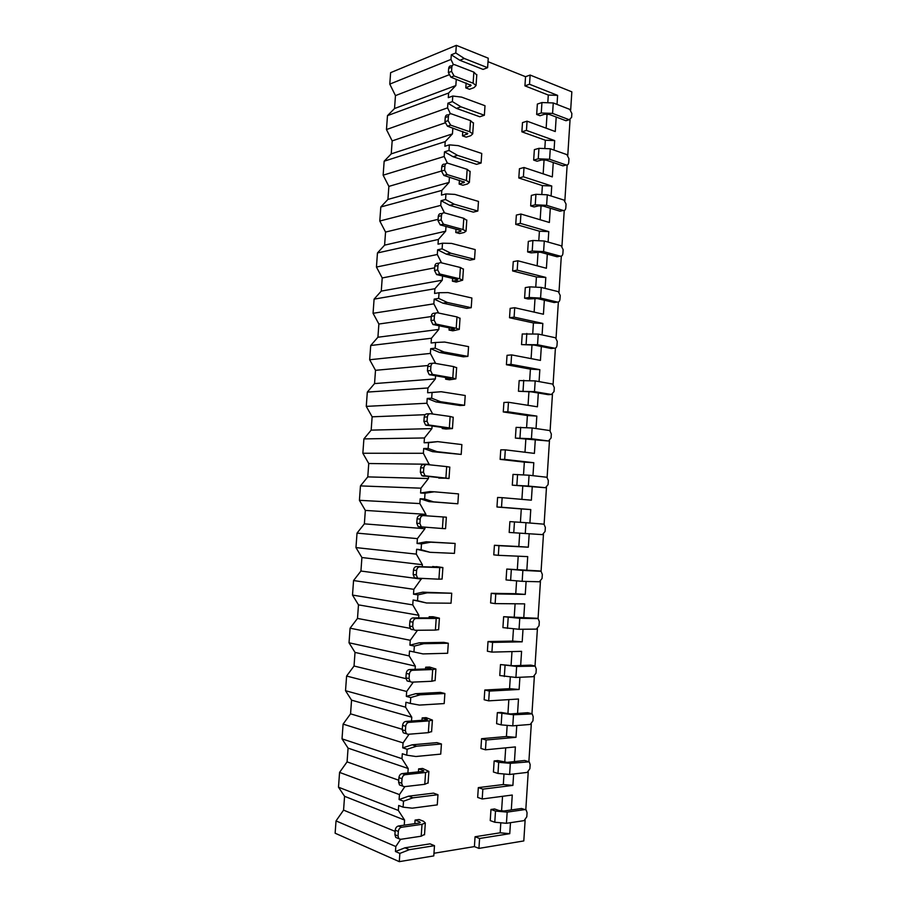 <?xml version="1.0" encoding="UTF-8"?>
<svg xmlns="http://www.w3.org/2000/svg" width="907" height="907" viewBox="0 0 907 907"><rect width="100%" height="100%" fill="white"/><g stroke="black" fill="none" stroke-linecap="round" stroke-linejoin="round"><path stroke-width="1.36" d="M433.965 853.272L474.406 846.605L478.93 848.396L523.804 840.925L525.13 820.166M395.146 831.39L343.572 810.121L336.032 820.914L335.125 833.216L399.284 861.65L433.784 855.902L434.487 845.687L430.02 843.85L404.953 847.807L395.463 851.514L395.815 846.526L400.588 839.326M529.518 84.26L557.612 95.371L548.293 95.042L524.938 85.859L529.518 84.26L530.13 75.054L571.841 91.845L570.673 110.008M524.938 85.859L525.538 76.698L530.13 75.054M521.876 131.821L526.457 130.415L527.069 121.175L522.489 122.615L521.876 131.821L545.345 140.222L544.858 147.807M518.815 177.987L523.396 176.786L524.008 167.5L519.428 168.736L518.815 177.987L542.386 185.606L541.842 193.894M515.732 224.369L520.312 223.36L520.924 214.029L516.355 215.072L515.732 224.369L539.416 231.194L538.826 240.185M512.636 270.944L517.205 270.139L517.829 260.774L513.26 261.613L512.636 270.944L536.422 276.975L535.788 286.691M509.53 317.733L514.099 317.133L514.722 307.722L510.153 308.357L509.53 317.733L533.429 322.96L532.749 333.391M506.412 364.727L510.97 364.342L511.605 354.886L507.036 355.317L506.412 364.727L530.414 369.138L529.677 380.305M503.272 411.948L507.829 411.767L508.464 402.266L503.907 402.481L503.272 411.948L527.386 415.531L526.604 427.435M500.131 459.373L504.677 459.396L505.312 449.849L500.755 449.861L500.131 459.373L524.337 462.128L523.52 474.769M496.968 507.002L501.514 507.251L502.149 497.66L497.592 497.467L496.968 507.002L521.287 508.929L520.414 522.319M494.417 545.277L493.782 554.857L498.328 555.322L498.963 545.685L494.417 545.277L518.838 546.524L519.7 533.225M491.231 593.303L490.596 602.928L495.131 603.609L495.778 593.926L491.231 593.303L515.754 593.711L516.582 581.036M488.023 641.544L487.388 651.226L491.923 652.11L492.569 642.394L488.023 641.544L512.659 641.09L513.453 629.073M484.803 690.012L484.157 699.739L488.692 700.85L489.338 691.089L484.803 690.012L509.553 688.696L510.301 677.325M481.572 738.706L480.925 748.468L485.46 749.806L486.107 739.999L481.572 738.706L506.435 736.518L507.138 725.793M478.329 787.616L477.672 797.423L482.195 798.988L482.853 789.135L478.329 787.616L503.306 784.544L503.963 774.487M474.406 846.605L475.064 836.753L479.588 838.487L478.93 848.396M459.804 60.27L464.316 58.479L487.603 67.685L483.068 69.408L459.804 60.27L451.301 54.805L455.79 52.969L456.323 45.35L488.249 58.195L487.603 67.685M482.195 798.988L512.262 795.031L511.299 809.951M510.471 822.694L509.757 833.68L479.588 838.487M513.634 774L512.897 785.394L482.853 789.135M485.46 749.806L515.38 746.926L514.439 761.585M516.775 725.532L516.004 737.323L486.107 739.999M488.692 700.85L518.487 699.025L517.557 713.435M519.904 677.28L519.11 689.467L489.338 691.089M491.923 652.11L521.582 651.339L520.663 665.5M523.01 629.243L522.194 641.827L492.569 642.394M495.131 603.609L524.654 603.869L523.758 617.78M526.105 581.432L525.266 594.402L495.778 593.926M498.328 555.322L527.715 556.615L526.831 570.276M529.2 533.826L528.327 547.193L498.963 545.685M501.514 507.251L530.765 509.564L529.903 522.976M532.25 486.64L531.377 500.188L502.149 497.66M504.677 459.396L533.804 462.729L532.965 475.631M535.289 439.725L534.404 453.387L505.312 449.849M507.829 411.767L536.831 416.098L536.026 428.512M538.316 393.014L537.432 406.801L508.464 402.266M510.97 364.342L539.835 369.671L539.064 381.586M541.332 346.508L540.436 360.408L511.605 354.886M514.099 317.133L542.828 323.448L542.091 334.876M544.336 300.206L543.429 314.23L514.722 307.722M517.205 270.139L545.81 277.429L545.107 288.381M547.318 254.119L546.411 268.257L517.829 260.774M520.312 223.36L548.78 231.614L548.1 242.078M550.3 208.225L549.37 222.476L520.924 214.029M523.396 176.786L551.739 186.003L551.093 195.991M553.259 162.534L552.329 176.899L524.008 167.5M526.457 130.415L554.676 140.585L554.064 150.109M556.206 117.037L555.265 131.526L527.069 121.175M557.612 95.371L557.023 104.418M525.799 809.747L528.225 772.004M528.883 761.631L531.298 724.058M531.956 713.73L534.359 676.327M535.017 666.044L537.409 628.812M538.066 618.563L540.436 581.5M541.071 571.297L522.874 570.401L522.171 581.33L539.427 581.772L542.069 578.462L542.329 574.426L541.071 571.297L543.463 534.404M544.109 524.257L546.467 487.512M547.114 477.411L549.461 440.836M550.107 430.78L552.442 394.364M553.089 384.341L555.413 348.095M556.048 338.118L558.361 302.02M558.995 292.099L561.308 256.159M561.943 246.273L564.233 210.492M564.868 200.651L567.147 165.029M567.782 155.233L570.05 119.769M502.535 796.312L501.571 811.028M500.766 823.397L500.154 832.796L509.757 833.68M404.239 825.177L404.59 820.075L398.343 810.439L398.695 805.473L403.093 807.162L403.513 801.21L399.103 799.555L408.547 796.187L433.501 793.126L437.968 794.713L437.265 804.883L412.254 808.171L403.093 807.162M399.103 799.555L399.454 794.589L404.851 786.618M407.878 772.979L408.184 768.512L401.971 758.683L402.311 753.74L406.733 755.18L407.141 749.25L402.731 747.844L412.129 744.817L436.959 742.629L441.426 743.978L440.734 754.114L415.837 756.506L406.733 755.18M402.731 747.844L403.071 742.901L409.102 734.205M411.495 721.042L411.767 717.188L405.576 707.165L405.928 702.256L410.338 703.435L410.758 697.54L406.336 696.383L415.689 693.696L440.405 692.381L444.872 693.492L444.192 703.571L419.408 705.09L410.338 703.435M406.336 696.383L406.676 691.474L413.32 682.098M415.111 669.355L415.327 666.123L409.17 655.908L409.51 651.011L413.943 651.952L414.352 646.079L409.93 645.172L419.227 642.814L443.829 642.36L448.307 643.244L447.627 653.267L422.968 653.913L413.943 651.952M422.968 653.913L409.51 651.011M409.93 645.172L410.27 640.285L417.515 630.274M418.694 617.916L418.875 615.286L412.753 604.89L413.093 600.015L417.526 600.717L417.923 594.867L413.501 594.198L422.764 592.169L451.72 593.223L451.04 603.212L426.505 602.985L417.526 600.717M426.505 602.985L413.093 600.015M413.501 594.198L413.841 589.335L421.426 578.734M422.265 566.716L422.401 564.71L416.302 554.109L416.642 549.268L421.086 549.721L421.494 543.905L417.05 543.474L426.267 541.774L455.121 543.44L454.441 553.383L430.02 552.306L421.086 549.721M430.02 552.306L416.642 549.268M417.05 543.474L417.39 538.633L424.918 528.724L425.009 527.455M425.825 515.766L425.916 514.36L419.85 503.578L420.19 498.759L424.635 498.975L425.032 493.193L420.587 493L429.759 491.617L434.226 491.798L425.032 493.193M424.635 498.975L433.523 501.854L457.831 503.782L429.068 501.628L420.19 498.759M420.587 493L420.927 488.181L428.421 478.545L428.546 476.64M429.374 464.792L423.376 453.285L423.705 448.489L428.161 448.466L428.558 442.707L424.113 442.763L437.707 441.641L428.558 442.707M428.161 448.466L437.015 451.663L461.198 454.43L432.548 451.663L423.705 448.489M424.113 442.763L424.442 437.968L431.902 428.603L432.072 426.131M432.696 414.023L426.88 403.241L427.22 398.456L431.675 398.207L432.072 392.482L427.616 392.754L441.176 391.733L432.072 392.482M431.675 398.207L440.485 401.699L464.554 405.293L460.053 405.508L436.006 401.926L427.22 398.456M427.616 392.754L427.945 387.981L435.371 378.911L435.575 375.861M435.655 363.435L430.372 353.424L430.7 348.662L435.167 348.186L435.564 342.483L431.097 342.993L431.437 338.243L438.818 329.445L439.067 325.828M435.167 348.186L443.931 351.961L467.899 356.394L463.386 356.825L439.453 352.426L430.7 348.662M438.603 313.04L433.841 303.845L434.181 299.106L438.648 298.392L439.045 292.723L434.578 293.46L434.907 288.732L442.253 280.206L442.548 276.034M438.648 298.392L447.366 302.473L471.221 307.711L466.708 308.369L442.888 303.165L434.181 299.106M441.539 262.849L437.299 254.504L437.639 249.788L442.106 248.847L442.503 243.201L438.024 244.164L438.353 239.459L445.666 231.206L445.995 226.478M442.106 248.847L450.79 253.212L474.52 259.266L470.007 260.139L446.301 254.13L437.639 249.788M444.509 212.873C442.797 212.612 441.777 213.53 441.46 215.639L441.153 219.913L443.421 224.142L463.024 229.539L463.794 218.315L444.509 212.873L440.745 205.39L441.074 200.696L445.552 199.529L445.949 193.905L441.471 195.107L441.8 190.413L449.078 182.432L449.441 177.16M445.552 199.529L454.192 204.188L477.819 211.036L473.295 212.125L449.702 205.322L441.074 200.696M447.412 163.158L444.169 156.503L444.498 151.843L448.976 150.449L449.373 144.848L444.883 146.265L445.212 141.605L452.457 133.885L452.865 128.068M448.976 150.449L457.582 155.392L481.095 163.033L476.572 164.337L453.092 156.752L444.498 151.843M450.416 113.76L447.582 107.854L447.911 103.205L452.389 101.595L452.786 96.029L448.296 97.661L448.625 93.024L455.836 85.564L456.278 79.215M452.389 101.595L460.96 106.822L484.361 115.246L479.826 116.765L456.459 108.398L447.911 103.205M453.443 64.68L450.972 59.431L451.301 54.805M488.011 61.687L525.538 76.698M548.293 95.042L547.851 101.924M547.057 114.021L546.139 128.17M544.075 159.768L543.157 173.861M541.071 205.719L540.164 219.743M538.066 251.874L537.148 265.83M535.039 298.244L534.132 312.121M532.001 344.807L531.094 358.616M528.951 391.586L528.044 405.327M525.879 438.58L524.983 452.242M522.795 485.778L521.91 499.372M518.203 556.195L517.307 569.902M515.097 603.79L514.19 617.69M511.979 651.589L511.06 665.693M508.838 699.614L507.909 713.922M505.698 747.856L504.745 762.368M475.064 836.753L500.154 832.796M553.259 102.956L552.578 113.409L569.245 119.735L571.614 117.343L571.864 113.477L569.743 109.362L553.259 102.956L541.944 102.548L537.352 104.067L536.672 114.463L540.028 115.722L544.619 114.259L549.325 114.441L565.979 120.733L567.771 120.087M466.141 82.945L465.801 87.888L469.52 89.283L474.044 87.628L476.05 85.541L473.114 83.195L473.873 72.129L476.765 75.1M550.277 148.771L549.597 159.269L566.217 164.995C567.623 165.255 568.462 164.45 568.712 162.557L568.961 158.668L566.841 154.609L550.277 148.771L538.951 148.329L534.359 149.644L533.667 160.085L537.046 161.231L541.638 159.972L546.343 160.165L562.907 165.845L564.721 165.369M462.785 131.47L462.479 135.88L466.221 137.15L470.733 135.71L472.717 133.862L469.758 131.742L470.529 120.62L473.443 123.307M547.295 194.79L535.935 194.302L531.343 195.413L530.652 205.912L534.042 206.943L538.633 205.878L543.35 206.082L559.993 211.206L563.258 210.481C564.687 210.73 565.537 209.88 565.809 207.952L566.059 204.064L563.984 200.084L547.295 194.79L546.604 205.333L563.258 210.481M459.407 180.232L459.135 184.087L462.899 185.232L467.4 184.008L469.384 182.409L466.402 180.527L467.173 169.348L470.121 171.74M544.291 241.013L532.908 240.48L528.316 241.398L527.625 251.942L531.026 252.86L540.345 252.214L557.068 256.772L560.322 256.182C561.762 256.375 562.623 255.502 562.884 253.563L563.134 249.64L561.172 245.774L544.291 241.013L543.599 251.602L560.322 256.182M456.017 229.21L455.779 232.509L459.554 233.53L464.067 232.532L466.028 231.183L463.024 229.539M541.264 287.44L529.869 286.861L525.289 287.587L524.586 298.176L528.01 298.97L537.329 298.55L554.12 302.53L557.374 302.076C558.825 302.224 559.687 301.317 559.948 299.367L560.209 295.433L558.349 291.669L541.264 287.44L540.572 298.074L557.374 302.076M452.604 278.426L452.412 281.17L456.21 282.066L462.661 280.184L459.622 278.778L460.405 267.497L463.409 269.277M538.236 334.071L522.239 333.98L521.536 344.603L534.302 345.091L551.161 348.492L554.415 348.186C555.878 348.277 556.739 347.336 557 345.374L557.261 341.417L555.515 337.767L538.236 334.071L537.545 344.751L554.415 348.186M449.18 327.869L449.033 330.057L452.842 330.828L459.271 329.411L456.221 328.255L456.992 316.917L460.03 318.402M535.198 380.906L519.167 380.577L518.464 391.257L531.253 391.835L548.191 394.658L551.445 394.488L554.041 391.575L554.302 387.606L552.658 384.069L535.198 380.906L534.495 391.643L551.445 394.488M445.734 377.561L445.62 379.171L449.453 379.806L455.87 378.877L452.786 377.958L453.579 366.575L456.629 367.743M532.137 427.968L516.094 427.378L515.391 438.104L548.463 440.995L551.071 437.99L551.331 434L549.789 430.564L532.137 427.968L531.434 438.75L548.463 440.995M442.276 427.48L442.208 428.523L446.051 429.022L452.446 428.58L449.35 427.911L450.133 416.472L453.228 417.322M529.064 475.223L512.999 474.395L512.296 485.166L545.458 487.717L548.089 484.61L548.338 480.608L546.898 477.263L529.064 475.223L528.362 486.061L545.458 487.717M438.807 477.638L449.01 478.511L445.893 478.091L446.675 466.606L449.793 467.139M525.981 522.704L509.893 521.616L509.178 532.443L542.454 534.631L545.084 531.434L545.345 527.409L543.996 524.178L525.981 522.704L525.266 533.588M540.119 570.979L506.775 569.052L506.061 579.924L522.171 581.33M439.714 567.589L419.76 566.909C417.991 567.068 416.948 568.27 416.608 570.492L416.302 574.913L417.594 578.19L438.92 579.188L439.714 567.589L442.888 567.555L436.55 566.637L432.605 567.068M537.08 618.279L503.646 616.703L502.92 627.621L519.053 629.288L536.388 629.118L539.041 625.705L539.302 621.646L538.134 618.619L519.768 618.302L519.053 629.288M436.21 618.438L416.166 618.472C414.386 618.699 413.331 619.934 412.991 622.179L412.685 626.624L413.864 629.775L415.338 630.297L435.405 630.093L436.21 618.438L439.407 618.155L433.081 616.737L429.17 616.737L429.09 617.894M534.03 665.783L530.788 665.126L513.407 665.761L500.494 664.57L499.768 675.534L515.924 677.461L533.339 676.667L536.003 673.164L536.264 669.083L535.175 666.146L516.639 666.43L515.924 677.461M432.696 669.536L412.538 670.284C410.758 670.579 409.692 671.849 409.352 674.116L409.046 678.572L410.134 681.611L411.71 682.166L431.879 681.259L432.696 669.536L435.916 668.992L429.612 667.064L425.678 667.212L425.553 668.969M530.969 713.503L527.727 712.698L510.267 713.956L500.891 712.403L497.331 712.653L496.605 723.673L501.152 724.874L512.772 725.849L530.266 724.444L532.953 720.827L533.214 716.734L532.194 713.888L513.498 714.773L512.772 725.849M429.147 720.884L408.898 722.357C407.107 722.709 406.041 724.024 405.701 726.303L405.384 730.793L406.393 733.718L408.071 734.296L428.342 732.652L429.147 720.884L432.401 720.079L426.109 717.641L422.163 717.925L421.993 720.283M527.897 761.438L524.654 760.485L507.115 762.368L497.728 760.576L494.156 760.95L493.431 772.016L497.977 773.444L509.609 774.465L527.194 772.424L529.881 768.705L530.153 764.601L529.2 761.835L510.335 763.331L509.609 774.465M425.598 772.481L405.248 774.68C403.445 775.1 402.368 776.46 402.028 778.75L401.71 783.263L402.629 786.074L404.409 786.675L424.782 784.306L425.598 772.481L428.875 771.404L422.605 768.456L418.626 768.875L418.422 771.857M524.802 809.588L521.57 808.488L503.941 810.994L499.099 810.552L494.553 808.965L490.97 809.463L490.233 820.586L494.78 822.241L506.435 823.295L524.099 820.631L526.797 816.81L527.069 812.672L526.185 810.008L524.802 809.588L507.172 812.116L506.435 823.295M422.016 824.327L401.574 827.263C399.76 827.74 398.683 829.145 398.343 831.458L398.026 835.982L398.865 838.703L400.735 839.315L421.199 836.209L422.016 824.327L425.326 822.978L423.512 821.243L419.079 819.52L415.089 820.075L414.839 823.669M336.032 820.914L395.815 846.526M343.572 810.121L344.569 796.312L338.492 787.208L339.569 772.401L347.075 761.869L348.073 748.128L342.018 738.854L343.095 724.115L350.555 713.843L351.553 700.159L345.522 690.715L346.599 676.044L354.036 666.021L355.022 652.405L349.025 642.791L350.091 628.188L357.494 618.427L358.48 604.867L352.506 595.083L353.56 580.548L360.929 571.036L361.916 557.533L355.963 547.59L357.029 533.112L364.365 523.861L365.34 510.414L359.421 500.313L360.464 485.903L367.777 476.889L368.741 463.511L362.857 453.251L363.9 438.897L371.167 430.133L372.142 416.812L366.269 406.381L367.312 392.096L374.546 383.582L375.509 370.317L369.671 359.739L370.714 345.51L377.913 337.234L378.877 324.026L373.06 313.289L374.092 299.129L381.269 291.09L382.221 277.95L376.439 267.043L377.459 252.951L384.602 245.151L385.554 232.067L379.795 221.013L380.815 206.977L387.924 199.415L388.876 186.389L383.139 175.176L384.16 161.208L391.234 153.873L392.175 140.902L386.461 129.554L387.482 115.642L394.534 108.534L395.463 95.62L389.783 84.113L390.622 72.662L456.323 45.35M389.783 84.113L450.972 59.431M386.461 129.554L447.582 107.854M387.482 115.642L448.625 93.024M383.139 175.176L444.169 156.503M384.16 161.208L445.212 141.605M379.795 221.013L440.745 205.39M380.815 206.977L441.8 190.413M376.439 267.043L437.299 254.504M377.459 252.951L438.353 239.459M373.06 313.289L433.841 303.845M374.092 299.129L434.907 288.732M369.671 359.739L430.372 353.424M370.714 345.51L431.437 338.243M366.269 406.381L426.88 403.241M367.312 392.096L427.945 387.981M362.857 453.251L423.376 453.285M363.9 438.897L424.442 437.968M359.421 500.313L419.85 503.578M360.464 485.903L420.927 488.181M355.963 547.59L416.302 554.109M357.029 533.112L417.39 538.633M352.506 595.083L412.753 604.89M353.56 580.548L413.841 589.335M349.025 642.791L409.17 655.908M350.091 628.188L410.27 640.285M345.522 690.715L405.576 707.165M346.599 676.044L406.676 691.474M342.018 738.854L401.971 758.683M343.095 724.115L403.071 742.901M399.284 861.65L399.862 853.419L395.463 851.514M338.492 787.208L398.343 810.439M339.569 772.401L399.454 794.589M448.772 74.918L395.463 95.62M455.836 85.564L394.534 108.534M484.361 115.246L485.007 105.722L461.629 97.128L452.786 96.029M481.095 163.033L481.753 153.464L458.262 145.653L449.373 144.848M477.819 211.036L478.477 201.422L454.872 194.404L445.949 193.905M474.52 259.266L475.189 249.595L451.471 243.393L442.503 243.201M471.221 307.711L471.878 298.006L448.058 292.598L439.045 292.723M467.899 356.394L468.556 346.633L444.623 342.052L435.564 342.483M464.554 405.293L465.223 395.497L441.176 391.733M461.198 454.43L461.867 444.577L437.707 441.641M457.831 503.782L458.5 493.896L434.226 491.798M455.79 52.969L464.316 58.479M455.121 543.44L430.723 542.193L421.494 543.905M451.72 593.223L427.208 592.827L417.923 594.867M448.307 643.244L423.671 643.709L414.352 646.079M444.872 693.492L420.122 694.83L410.758 697.54M441.426 743.978L416.551 746.2L407.141 749.25M437.968 794.713L412.968 797.82L403.513 801.21M434.487 845.687L409.374 849.689L399.862 853.419M456.459 108.398L460.96 106.822M545.345 140.222L554.676 140.585M453.092 156.752L457.582 155.392M542.386 185.606L551.739 186.003M449.702 205.322L454.192 204.188M539.416 231.194L548.78 231.614M446.301 254.13L450.79 253.212M536.422 276.975L545.81 277.429M442.888 303.165L447.366 302.473M533.429 322.96L542.828 323.448M439.453 352.426L443.931 351.961M530.414 369.138L539.835 369.671M436.006 401.926L440.485 401.699M527.386 415.531L536.831 416.098M432.548 451.663L437.015 451.663M524.337 462.128L533.804 462.729M429.068 501.628L433.523 501.854M521.287 508.929L530.765 509.564M528.327 547.193L518.838 546.524M430.723 542.193L426.267 541.774M525.266 594.402L515.754 593.711M427.208 592.827L422.764 592.169M522.194 641.827L512.659 641.09M423.671 643.709L419.227 642.814M519.11 689.467L509.553 688.696M420.122 694.83L415.689 693.696M516.004 737.323L506.435 736.518M416.551 746.2L412.129 744.817M512.897 785.394L503.306 784.544M412.968 797.82L408.547 796.187M409.374 849.689L404.953 847.807M444.997 122.921L392.175 140.902M452.457 133.885L391.234 153.873M441.471 171.038L388.876 186.389M449.078 182.432L387.924 199.415M438.092 219.324L385.554 232.067M445.666 231.206L384.602 245.151M434.68 267.826L382.221 277.95M442.253 280.206L381.269 291.09M431.267 316.566L378.877 324.026M438.818 329.445L377.913 337.234M427.957 365.521L375.509 370.317M435.371 378.911L374.546 383.582M425.168 414.692L372.142 416.812M431.902 428.603L371.167 430.133M429.408 464.248L368.741 463.511M428.421 478.545L367.777 476.889M425.916 514.36L365.34 510.414M424.918 528.724L364.365 523.861M422.401 564.71L361.916 557.533M421.404 579.131L360.929 571.036M418.875 615.286L358.48 604.867M410.009 628.313L357.494 618.427M415.327 666.123L355.022 652.405M405.939 678.651L354.036 666.021M411.767 717.188L351.553 700.159M402.311 729.307L350.555 713.843M408.184 768.512L348.073 748.128M398.729 780.224L347.075 761.869M404.59 820.075L344.569 796.312M473.873 72.129L454.588 64.658C453.035 64.408 452.117 65.259 451.845 67.175L448.67 68.433C448.942 66.517 449.861 65.678 451.414 65.916L452.366 65.542M448.67 68.433L448.375 72.628L450.892 77.174L471.141 85.36L465.801 87.888M451.845 67.175L451.55 71.392L454.067 75.95L473.114 83.195M536.672 114.463L541.264 113.001L552.578 113.409M470.529 120.62L451.335 113.851C449.679 113.545 448.704 114.395 448.398 116.425L445.235 117.525C445.53 115.506 446.505 114.645 448.16 114.951L448.988 114.667M445.235 117.525L444.94 121.742L447.457 126.209L467.808 133.658L462.479 135.88M448.398 116.425L448.103 120.665L450.632 125.143L469.758 131.742M533.667 160.085L538.259 158.816L549.597 159.269M467.173 169.348L447.967 163.26C446.267 162.943 445.258 163.827 444.94 165.913L441.766 166.854C442.094 164.768 443.104 163.884 444.804 164.201L445.666 163.952M441.766 166.854L441.471 171.094L443.886 175.448L464.463 182.182L459.135 184.087M444.94 165.913L444.634 170.176L447.06 174.541L466.402 180.527M530.652 205.912L535.243 204.835L546.604 205.333M441.46 215.639L438.296 216.422C438.614 214.313 439.634 213.394 441.335 213.655L442.423 213.383M438.296 216.422L437.99 220.673L440.246 224.891L459.838 230.253L461.096 230.945L460.28 231.5L455.779 232.509M463.794 218.315L466.765 220.39M527.625 251.942L532.216 251.069L543.599 251.602M460.405 267.497L441.017 262.724C439.305 262.52 438.285 263.483 437.956 265.604L434.793 266.216C435.122 264.096 436.142 263.143 437.854 263.347L439.203 263.075M434.793 266.216L434.498 270.501L436.596 274.572L456.448 279.333L457.718 279.923L456.913 280.388L452.412 281.17M437.956 265.604L437.662 269.901L439.759 273.993L459.622 278.778M524.586 298.176L529.166 297.496L540.572 298.074M456.992 316.917L437.525 312.813C435.791 312.666 434.77 313.663 434.442 315.806L431.29 316.26C431.607 314.128 432.639 313.13 434.362 313.266L436.006 313.028M431.29 316.26L430.984 320.556L432.934 324.502L453.035 328.651L454.316 329.139L453.511 329.49L449.033 330.057M434.442 315.806L434.136 320.126L436.086 324.071L456.221 328.255M521.536 344.603L537.545 344.751M453.579 366.575L434 363.14C432.265 363.061 431.233 364.092 430.916 366.258L427.764 366.541C428.081 364.387 429.113 363.356 430.848 363.435L432.82 363.253M427.764 366.541L427.458 370.861L429.26 374.659L449.611 378.208L450.904 378.582L450.11 378.831L445.62 379.171M430.916 366.258L430.61 370.589L432.412 374.398L452.786 377.958M518.464 391.257L534.495 391.643M450.133 416.472L430.474 413.717C428.728 413.694 427.696 414.771 427.367 416.948L424.215 417.061C424.544 414.896 425.576 413.819 427.322 413.841L429.657 413.751M424.215 417.061L423.909 421.404L425.576 425.066L446.176 427.991L442.208 428.523M427.367 416.948L427.061 421.302L428.716 424.975L449.35 427.911M515.391 438.104L531.434 438.75M446.675 466.606L426.914 464.531C425.168 464.577 424.125 465.688 423.796 467.876L420.655 467.831C420.984 465.642 422.027 464.531 423.773 464.497L426.505 464.531M420.655 467.831L420.349 472.196L421.88 475.722L444.033 478.182L438.773 478.102M423.796 467.876L423.49 472.252L425.02 475.801L445.893 478.091M512.296 485.166L528.362 486.061M420.213 519.065L417.073 518.838C417.401 516.639 418.444 515.493 420.213 515.391L423.354 515.595C421.585 515.698 420.542 516.854 420.213 519.065L419.907 523.464L421.313 526.865L442.412 528.52L443.206 516.967L446.357 517.194L445.564 528.679L442.412 528.52M417.073 518.838L416.767 523.226L418.172 526.627L422.537 527.307M443.206 516.967L423.354 515.595M506.775 569.052L522.874 570.401M416.608 570.492L413.479 570.106C413.807 567.884 414.862 566.694 416.63 566.535L437.095 567.226M413.479 570.106L413.173 574.505L414.454 577.77L415.803 578.258M432.65 566.501L437.117 567.034M442.106 579.017L438.92 579.188M503.646 616.703L519.768 618.302M412.991 622.179L409.862 621.612C410.202 619.379 411.256 618.143 413.025 617.916L433.603 617.882M409.862 621.612L409.556 626.034L410.735 629.186L412.209 629.696M429.17 616.737L433.625 617.508M438.625 629.605L435.405 630.093M500.494 664.57L516.639 666.43M530.788 665.126L531.593 665.284M409.352 674.116L406.234 673.368C406.563 671.112 407.628 669.842 409.408 669.559L429.533 668.822L430.893 668.595L430.122 668.21L430.088 668.788M406.234 673.368L405.917 677.824L407.005 680.851L408.581 681.395M425.678 667.212L430.122 668.21M435.122 680.431L431.879 681.259M497.331 712.653L513.498 714.773M527.727 712.698L528.77 712.959M405.701 726.303L402.583 725.385C402.923 723.117 403.989 721.802 405.78 721.45L426.007 719.999L427.367 719.659L426.607 719.172L426.551 719.943M402.583 725.385L402.266 729.852L403.264 732.765L404.941 733.344M422.163 717.925L426.607 719.172M431.619 731.507L428.342 732.652M494.156 760.95L498.703 762.322L510.335 763.331M524.654 760.485L525.924 760.86M402.028 778.75L398.91 777.65C399.25 775.36 400.327 774.011 402.13 773.592L422.447 771.426L423.818 770.973L423.07 770.36L423.002 771.335M398.91 777.65L398.604 782.14L399.511 784.952L401.2 785.564M418.626 768.875L423.07 770.36M428.081 782.82L424.782 784.306M490.97 809.463L495.505 811.062L507.172 812.116M521.57 808.488L524.926 809.577M398.343 831.458L395.225 830.177C395.565 827.876 396.642 826.481 398.456 825.994L418.875 823.091L420.258 822.536L419.522 821.81L419.442 822.989M395.225 830.177L394.908 834.689L395.758 837.399L397.277 838.034M415.089 820.075L419.522 821.81M424.533 834.395L421.199 836.209M470.427 84.612L470.314 86.222M454.067 75.95L450.892 77.174M451.55 71.392L448.375 72.628M569.086 119.69L565.821 120.676M541.944 102.548L541.264 113.001M467.082 132.989L466.992 134.429M450.632 125.143L447.457 126.209M448.103 120.665L444.94 121.742M566.172 164.983L562.907 165.845M538.951 148.329L538.259 158.816M463.726 181.593L463.647 182.851M447.185 174.575L444.011 175.482M444.634 170.176L441.471 171.094M535.935 194.302L535.243 204.835M460.359 230.423L460.28 231.5M443.704 224.244L440.541 224.993M441.153 219.913L437.99 220.673M532.908 240.48L532.216 251.069M456.969 279.481L456.913 280.388M440.224 274.152L437.061 274.73M437.662 269.901L434.498 270.501M529.869 286.861L529.166 297.496M453.568 328.776L453.511 329.49M436.721 324.298L433.557 324.717M434.136 320.126L430.984 320.556M526.808 333.459L526.117 344.138M433.195 374.682L430.043 374.942M430.61 370.589L427.458 370.861M523.747 380.26L523.044 390.985M429.657 425.315L426.505 425.394M427.061 421.302L423.909 421.404M520.663 427.265L519.96 438.036M426.109 476.186L422.957 476.107M423.49 472.252L420.349 472.196M517.568 474.486L516.854 485.313M419.907 523.464L416.767 523.226M514.462 521.922L513.747 532.794M419.76 566.909L416.63 566.535M416.302 574.913L413.173 574.505M511.333 569.562L510.618 580.491M416.166 618.472L413.025 617.916M412.685 626.624L409.556 626.034M508.203 617.429L507.478 628.404M412.538 670.284L409.408 669.559M409.046 678.572L405.917 677.824M505.052 665.511L504.326 676.531M408.898 722.357L405.78 721.45M405.384 730.793L402.266 729.852M501.877 713.809L501.152 724.874M405.248 774.68L402.13 773.592M401.71 783.263L398.604 782.14M498.703 762.322L497.977 773.444M401.574 827.263L398.456 825.994M398.026 835.982L394.908 834.689M495.505 811.062L494.78 822.241M476.05 85.541L476.799 74.533M569.245 119.735L565.979 120.733M472.717 133.862L473.477 122.796M566.217 164.995L562.952 165.856M447.06 174.541L443.886 175.448M469.384 182.409L470.143 171.287M443.421 224.142L440.246 224.891M466.028 231.183L466.799 220.016M439.759 273.993L436.596 274.572M462.661 280.184L463.432 268.96M436.086 324.071L432.934 324.502M459.271 329.411L460.042 318.142M432.412 374.398L429.26 374.659M455.87 378.877L456.652 367.55M428.716 424.975L425.576 425.066M452.446 428.58L453.228 417.197M425.02 475.801L421.88 475.722M449.01 478.511L449.804 467.082M421.313 526.865L418.172 526.627M417.594 578.19L414.454 577.77M442.094 579.097L442.888 567.555M413.864 629.775L410.735 629.186M438.614 629.753L439.407 618.155M410.134 681.611L407.005 680.851M435.111 680.647L435.916 668.992M406.393 733.718L403.264 732.765M431.596 731.79L432.401 720.079M402.629 786.074L399.511 784.952M428.059 783.172L428.875 771.404M398.865 838.703L395.758 837.399M424.51 834.803L425.326 822.978"/></g></svg>
